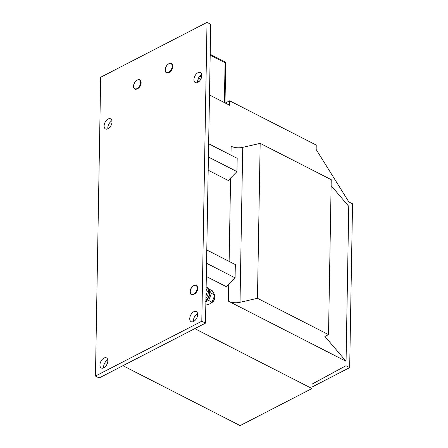 <?xml version="1.0" encoding="UTF-8"?>
<svg xmlns="http://www.w3.org/2000/svg" width="448" height="448" viewBox="0 0 448 448"><rect width="100%" height="100%" fill="white"/><g stroke="black" fill="none" stroke-linecap="round" stroke-linejoin="round"><path stroke-width="0.67" d="M193.922 79.61A5.673 3.36 117.1 0 1 196.269 74.032A5.673 3.36 117.1 0 1 200.458 72.52A5.673 3.36 117.1 0 1 201.824 75.533A5.673 3.36 117.1 0 1 199.478 81.11A5.673 3.36 117.1 0 1 195.289 82.622A5.673 3.36 117.1 0 1 193.922 79.61M197.691 82.488A5.673 3.36 117.1 0 1 197.624 81.502A5.673 3.36 117.1 0 1 201.751 74.547M189.75 318.662A5.673 3.36 117.1 0 1 192.091 313.085A5.673 3.36 117.1 0 1 196.286 311.573A5.673 3.36 117.1 0 1 197.652 314.586A5.673 3.36 117.1 0 1 195.306 320.158A5.673 3.36 117.1 0 1 191.117 321.675A5.673 3.36 117.1 0 1 189.75 318.662M193.519 321.541A5.673 3.36 117.1 0 1 193.446 320.555A5.673 3.36 117.1 0 1 197.579 313.6M99.926 364.986A5.673 3.36 117.1 0 1 102.273 359.414A5.673 3.36 117.1 0 1 106.462 357.896A5.673 3.36 117.1 0 1 107.828 360.909A5.673 3.36 117.1 0 1 105.487 366.486A5.673 3.36 117.1 0 1 101.298 368.004A5.673 3.36 117.1 0 1 99.926 364.986M103.701 367.864A5.673 3.36 117.1 0 1 103.628 366.878A5.673 3.36 117.1 0 1 107.761 359.923M104.098 125.938A5.673 3.36 117.1 0 1 106.445 120.361A5.673 3.36 117.1 0 1 110.634 118.843A5.673 3.36 117.1 0 1 112.006 121.862A5.673 3.36 117.1 0 1 109.659 127.434A5.673 3.36 117.1 0 1 105.47 128.951A5.673 3.36 117.1 0 1 104.098 125.938M107.873 128.817A5.673 3.36 117.1 0 1 107.8 127.826A5.673 3.36 117.1 0 1 111.933 120.87M225.288 103.04L229.634 100.8L316.232 145.062L316.154 149.486L348.841 201.925L352.542 203.818L349.681 367.612L345.979 365.719L312.054 384.11L311.982 388.539L194.79 328.636M312.004 387.044L349.681 367.612M225.002 103.354A2.061 1.058 1 0 0 224.375 102.575L209.49 94.965L229.561 105.224L229.634 100.8M207.026 22.4L210.728 24.293L205.509 323.109L99.159 377.955L95.458 376.062L100.677 77.252L207.026 22.4L201.807 321.216L95.458 376.062M260.17 143.36L257.466 298.301L328.518 334.617L331.223 179.676L260.17 143.36L242.726 147.364L240.022 302.305A10.315 5.292 1 0 1 228.43 301.168L346.058 361.295L348.762 206.354L331.117 185.629M208.639 143.741L237.177 158.329L236.947 171.606L228.245 180.482L208.18 170.223M206.786 249.984L235.323 264.572L235.088 277.855L226.391 286.726L206.326 276.472M205.509 323.109L201.807 321.216M311.982 388.539L240.122 425.6L122.931 365.697M230.978 155.159L231.134 146.227A10.315 5.292 -179 0 0 242.726 147.364M240.022 302.305L257.466 298.301M328.518 334.617L324.923 336.47L346.058 361.295M236.947 171.606L208.41 157.018M235.088 277.855L206.556 263.267M201.813 75.858L200.659 75.264M197.663 80.881L199.013 81.57M199.685 76.244L201.583 77.218M134.887 88.721L134.882 88.721A4.95 2.934 -62.9 0 0 134.887 88.721A4.95 2.934 -62.9 0 0 138.538 87.399A4.95 2.934 -62.9 0 0 140.588 82.538A4.95 2.934 -62.9 0 0 139.39 79.906L139.39 79.906A4.95 2.934 -62.9 0 0 135.733 81.228A4.95 2.934 -62.9 0 0 133.689 86.089A4.95 2.934 -62.9 0 0 134.882 88.721A4.95 2.934 -62.9 0 0 138.538 87.399A4.95 2.934 -62.9 0 0 140.582 82.533A4.95 2.934 -62.9 0 0 139.39 79.906L139.39 79.906M166.505 72.414L166.499 72.414A4.95 2.934 -62.9 0 0 166.505 72.414A4.95 2.934 -62.9 0 0 170.156 71.092A4.95 2.934 -62.9 0 0 172.2 66.231A4.95 2.934 -62.9 0 0 171.007 63.599L171.007 63.599A4.95 2.934 -62.9 0 0 167.35 64.921A4.95 2.934 -62.9 0 0 165.306 69.782A4.95 2.934 -62.9 0 0 166.499 72.414A4.95 2.934 -62.9 0 0 170.156 71.092A4.95 2.934 -62.9 0 0 172.2 66.226A4.95 2.934 -62.9 0 0 171.002 63.599L171.002 63.599M211.439 302.764A4.127 2.447 -62.9 0 0 212.139 302.389L212.503 302.142A3.556 2.106 -62.9 0 0 214.698 298.015A3.556 2.106 -62.9 0 0 214.698 297.853A3.556 2.106 -62.9 0 0 214.687 297.685M212.139 302.389A4.127 2.447 -62.9 0 0 214.687 297.601A4.127 2.447 -62.9 0 0 214.687 297.41A4.127 2.447 -62.9 0 0 214.564 296.57M191.47 294.246L191.47 294.241A4.95 2.934 -62.9 0 0 191.47 294.246A4.95 2.934 -62.9 0 0 195.126 292.919A4.95 2.934 -62.9 0 0 197.17 288.058A4.95 2.934 -62.9 0 0 195.978 285.432A4.95 2.934 -62.9 0 0 195.972 285.426A4.95 2.934 -62.9 0 0 192.321 286.748A4.95 2.934 -62.9 0 0 190.271 291.614A4.95 2.934 -62.9 0 0 191.47 294.241A4.95 2.934 -62.9 0 0 195.121 292.919A4.95 2.934 -62.9 0 0 197.165 288.058A4.95 2.934 -62.9 0 0 195.972 285.426L195.972 285.426M205.985 296.005L207.362 291.267L206.08 290.612M207.362 291.267L206.108 288.702M206.142 286.933A8.254 4.889 117.1 0 1 206.433 287.062L207.614 287.666A8.254 4.889 117.1 0 1 205.906 300.468M206.433 287.062A8.254 4.889 117.1 0 1 205.94 298.418M209.602 292.219A6.294 3.73 117.1 0 1 205.901 300.776M205.834 304.601L206.646 305.015L209.77 303.845L212.038 302.238L208.645 300.502L205.514 301.672M212.038 302.238L214.838 295.092L212.24 290.724L208.986 289.061M209.496 290.567L211.439 293.356L208.645 300.502M214.838 295.092L211.439 293.356M228.43 301.168L228.726 284.346M229.124 261.402L230.58 178.102M224.375 102.575L225.075 62.737L210.19 55.126M225.075 62.737A2.061 1.058 1 0 1 225.697 63.51A2.061 2.061 0 0 0 224.577 61.639A2.061 1.221 117.1 0 1 225.075 62.737M201.499 77.526L198.005 79.33M133.689 86.318A4.956 2.934 -62.9 0 0 137.155 88.519A4.956 2.934 -62.9 0 0 140.588 82.533A4.956 2.934 -62.9 0 0 136.741 80.343M165.306 70.017A4.956 2.934 -62.9 0 0 168.773 72.212A4.956 2.934 -62.9 0 0 172.206 66.226A4.956 2.934 -62.9 0 0 168.358 64.036M190.271 291.844A4.956 2.934 -62.9 0 0 193.743 294.039A4.956 2.934 -62.9 0 0 197.176 288.058A4.956 2.934 -62.9 0 0 193.329 285.863M225.014 102.9L225.697 63.51M224.577 61.639L210.202 54.292M133.599 86.201C133.431 80.45 141.4 76.614 141.114 82.65C141.288 88.407 133.319 92.238 133.599 86.201M165.217 69.894C165.049 64.142 173.012 60.306 172.732 66.349C172.906 72.1 164.937 75.93 165.217 69.894M214.698 297.853L214.687 297.41M190.187 291.721C190.014 285.97 197.982 282.134 197.702 288.176C197.87 293.933 189.907 297.763 190.187 291.721"/></g></svg>
